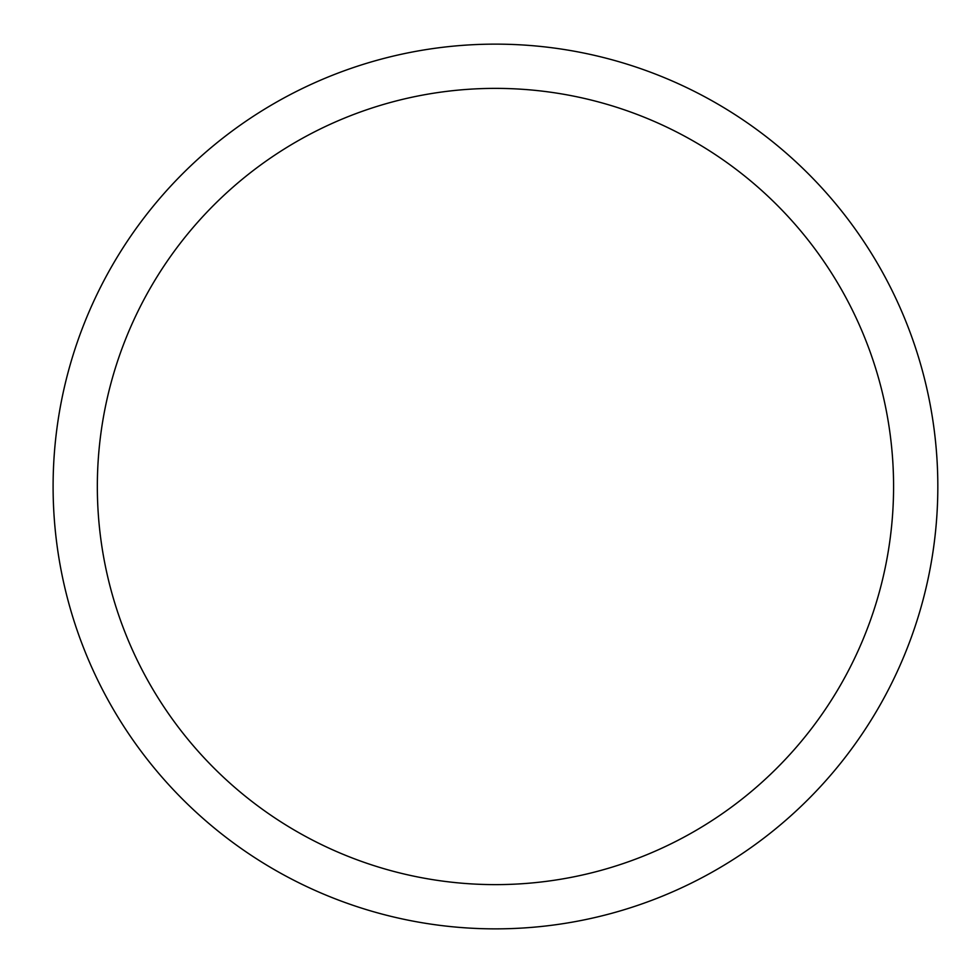 <?xml version="1.0" encoding="UTF-8"?>
<svg xmlns="http://www.w3.org/2000/svg" width="973" height="973" viewBox="0 0 973 973"><rect width="100%" height="100%" fill="white"/><g stroke="black" fill="none" stroke-linecap="round" stroke-linejoin="round"><path stroke-width="1.46" d="M53.101 486.5A442.35 442.35 0 0 1 716.639 103.406A442.35 442.35 0 0 1 716.639 869.594A442.35 442.35 0 0 1 53.101 486.5M97.336 486.5A398.115 398.115 0 0 1 694.515 141.717A398.115 398.115 0 0 1 694.515 831.283A398.115 398.115 0 0 1 97.336 486.5"/></g></svg>
